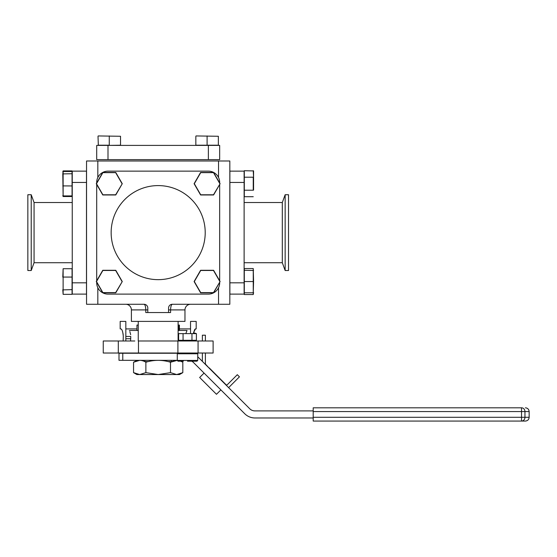 <?xml version="1.0" encoding="UTF-8"?>
<svg xmlns="http://www.w3.org/2000/svg" width="557" height="557" viewBox="0 0 557 557"><rect width="100%" height="100%" fill="white"/><g stroke="black" fill="none" stroke-linecap="round" stroke-linejoin="round"><path stroke-width="0.84" d="M123.146 340.988L123.292 336.442C122.895 331.819 122.115 329.312 120.932 328.915L120.18 328.915L120.18 321.396L125.826 321.396L125.826 340.988M123.222 334.945L123.041 333.518M122.756 332.209L122.408 331.088M121.656 329.521L121.12 328.971M129.865 331.589L130.658 334.687M187.034 330.454L186.038 333.009L187.034 330.454L178.115 330.454M136.952 330.454L136.952 325.072L138.254 325.072L138.254 321.396L138.254 340.988M178.936 328.915L190.543 328.915L178.936 328.915M194.734 329.486L193.425 333.016L195.43 328.915L196.189 328.915L196.189 321.396L190.543 321.396L190.543 333.26L190.543 321.396M198.069 353.027L198.069 340.988L213.115 340.988L213.115 353.027L177.899 353.027L177.899 340.988L138.47 340.988L138.47 353.027L177.899 353.027M198.069 340.988L177.899 340.988M138.47 353.027L103.254 353.027L103.254 340.988L118.3 340.988L118.3 353.027M134.801 340.988L118.3 340.988M103.254 340.988L103.254 353.027M125.826 328.915L136.952 328.915L125.826 328.915M125.826 336.442L130.77 336.442L130.582 340.988M138.254 330.454L129.335 330.454M195.43 328.915L195.082 329.083M178.115 340.988L178.115 321.396L131.396 321.396L131.396 309.908A5.647 5.647 0 0 0 125.75 304.268M218.532 177.516L218.532 160.987L229.825 160.987L229.825 304.268L172.329 304.268C171.305 304.582 170.727 306.461 170.588 309.908L170.588 312.547L168.569 312.547L168.569 308.028A3.76 3.76 0 0 1 172.329 304.268L190.619 304.268A5.647 5.647 0 0 0 184.973 309.908L184.973 321.396L178.115 321.396M147.8 308.028L147.8 312.547L145.781 312.547L145.781 309.908C145.642 306.461 145.064 304.582 144.04 304.268A3.76 3.76 0 0 1 147.8 308.028L147.8 309.908L131.396 309.908M147.8 312.547L168.569 312.547M218.532 304.268L218.532 287.739M97.83 287.739L97.83 304.268L86.544 304.268L86.544 160.987L97.83 160.987L97.83 177.516M218.532 160.987L97.83 160.987M97.83 304.268L144.04 304.268M208.374 159.636L208.374 145.398L219.667 145.398L219.667 159.636L96.702 159.636L96.702 145.398L107.995 145.398L107.995 159.636M208.374 145.398L107.995 145.398M34.061 202.525L34.061 262.73L31.22 270.521L31.22 194.734L34.061 202.525L72.25 202.525M31.22 270.521L27.85 270.521L27.85 194.734L31.22 194.734M86.488 232.624L86.488 182.438L72.25 182.438L72.25 171.145L86.488 171.145L86.488 294.11L72.25 294.11L72.25 282.817L86.488 282.817L86.544 260.697M72.25 182.438L72.25 282.817M158.181 185.592A47.032 47.032 0 0 0 111.149 232.624A47.032 47.032 0 0 0 158.181 279.656A47.032 47.032 0 0 0 205.213 232.624A47.032 47.032 0 0 0 158.181 185.592M219.667 182.968L219.667 182.438A11.286 11.286 0 0 0 208.374 171.145L107.995 171.145A11.286 11.286 0 0 0 96.702 182.438L96.702 182.968M219.667 184.464L219.667 280.791M219.667 282.288L219.667 282.817A11.286 11.286 0 0 1 208.374 294.11L107.995 294.11A11.286 11.286 0 0 1 96.702 282.817L96.702 282.288M96.702 280.791L96.702 184.464M244.307 177.217L244.307 190.215L253.247 190.215L253.247 177.217L244.307 177.217L244.307 170.714L253.574 170.929L253.574 190.104M219.876 281.543L213.491 270.472L200.708 270.472L194.316 281.543L200.708 292.613L213.491 292.613L220.099 281.543L213.596 292.801L200.597 292.801L194.101 281.543L200.597 270.284L213.596 270.284L220.099 281.543M98.199 135.943L120.528 136.27L98.199 135.943M98.338 145.398L98.011 136.27M98.011 145.21L109.269 145.21L109.269 135.943M109.269 145.398L120.528 145.21L120.528 136.27M72.25 289.633L63.122 289.877L63.122 294.347L72.062 294.347L72.062 277.066L63.122 277.066L63.122 289.877L63.122 268.732L62.795 277.142M72.25 293.978L72.062 294.347M63.122 294.347L62.795 289.737M72.062 277.066L72.062 268.732L63.122 268.732M122.053 281.543L115.661 270.472L102.878 270.472L96.486 281.543L102.878 292.613L115.661 292.613L122.268 281.543L115.772 292.801L102.773 292.801L96.27 281.543L102.773 270.284L115.772 270.284L122.268 281.543M219.876 183.713L213.491 172.642L200.708 172.642L194.316 183.713L200.708 194.783L213.491 194.783L220.099 183.713L213.596 194.971L200.597 194.971L194.101 183.713L200.597 172.454L213.596 172.454L220.099 183.713M122.053 183.713L115.661 172.642L102.878 172.642L96.486 183.713L102.878 194.783L115.661 194.783L122.268 183.713L115.772 194.971L102.773 194.971L96.27 183.713L102.773 172.454L115.772 172.454L122.268 183.713M196.029 135.943L218.358 136.27L196.029 135.943M207.1 135.943L207.1 145.21L195.841 145.21L195.841 136.27M207.1 145.21L218.358 145.21L218.358 136.27M176.604 360.33L171.445 361.723L171.445 360.33M144.924 360.33L144.924 361.723M178.115 325.072L178.936 325.072L178.936 330.454M178.936 325.072L179.417 325.072L179.417 330.454M282.308 262.73L282.308 202.525L285.149 194.734L285.149 270.521L282.308 262.73L244.119 262.73M285.149 194.734L288.519 194.734L288.519 270.521L285.149 270.521M229.881 232.624L229.881 282.817L244.119 282.817L244.119 294.11L229.881 294.11L229.881 171.145L244.119 171.145L244.119 182.438L229.881 182.438L229.825 204.558M244.119 282.817L244.119 182.438M209.07 368.073L205.644 364.313A0.87 0.87 0 0 1 205.387 363.693L204.691 363.693M205.477 364.48L205.644 364.313A0.87 0.87 0 0 1 205.387 363.693L205.387 353.027M205.387 340.988L205.387 335.203L202.379 335.203L202.379 340.988M202.379 361.382L202.379 353.027M228.516 387.519A3.885 3.885 0 0 0 229.414 386.85L239.44 376.824L237.31 374.701L227.291 384.72A0.87 0.87 0 0 1 226.051 384.72L209.237 367.905L225.884 384.887M220.885 389.893L216.478 394.3L199.664 377.486L204.071 373.079M170.63 361.604L168.137 361.604M176.66 374.548L179.514 374.548L182.814 372.64L176.66 374.548L139.71 374.548L145.871 372.64L158.181 374.548L170.498 372.64L176.66 374.548M133.555 372.64L136.855 374.548L139.71 374.548L133.555 372.64L133.555 362.231C137.649 359.731 141.757 359.731 145.871 362.231L145.871 372.64M139.654 360.33L133.555 362.231M145.871 362.231C154.052 359.731 162.268 359.731 170.498 362.231L170.498 372.64M180.705 361.187L182.814 362.231L182.814 372.64M170.498 362.231L177.279 360.351L118.996 360.33L118.996 353.256L177.495 353.256M148.232 361.604L145.739 361.604M253.574 177.321L253.247 170.714M244.307 190.215L244.307 196.712L253.247 196.712M253.574 281.543L253.247 292.801L253.247 268.544L253.574 281.543L244.307 281.543L244.307 292.801L253.247 292.801L253.247 294.542L244.307 294.542L244.307 292.801M253.247 268.544L244.307 268.544L244.307 270.284L253.574 270.472M244.307 270.284L244.307 281.543M253.574 292.613L253.247 294.542M183.378 361.187L178.031 361.187L177.279 360.435L197.749 360.435L197.749 353.779L177.279 353.779L178.031 353.027M197.749 360.435L196.997 361.187L187.514 361.187M183.065 340.299L183.065 333.615L178.616 333.615L178.616 340.299L191.963 340.299L191.963 333.615L183.065 333.615M194.268 332.933L196.405 333.615L191.963 333.615M194.268 340.988L196.405 340.299L196.405 333.615M191.963 340.299L196.405 340.299M62.795 173.902L63.122 171.507L63.122 195.918L62.795 173.902L72.062 173.735L72.062 171.507L63.122 171.507L63.122 170.908L72.062 170.908L72.062 171.507M63.122 196.524L72.062 196.524L72.062 195.918L63.122 195.918L63.122 196.524L62.795 195.716M72.062 195.918L72.062 185.941L62.795 185.906M72.062 185.941L72.062 173.735M62.795 171.716L63.122 170.908M122.784 360.33L122.784 353.256M191.74 361.187A7.227 7.227 0 0 1 193.432 362.447L244.732 413.74A14.447 14.447 0 0 0 254.946 417.973L313.194 417.973M197.749 356.8A14.447 14.447 0 0 1 198.48 357.483L249.773 408.782A7.227 7.227 0 0 0 254.883 410.899L313.194 410.899M525.39 421.057L313.194 421.057L313.194 417.29L521.519 417.29L521.519 421.057A3.76 3.433 90 0 0 524.959 417.29L521.519 417.29L521.519 411.574L313.194 411.574L313.194 407.808L521.519 407.808A3.76 3.433 90 0 1 524.959 411.574L524.959 417.29L529.15 417.29C528.927 419.581 527.674 420.834 525.39 421.057M313.194 411.574L313.194 417.29M130.77 338.733L125.826 338.733M184.973 309.908L168.569 309.908M529.15 417.29L529.15 411.574L521.519 411.574L521.519 407.808M34.061 262.73L72.25 262.73M282.308 202.525L244.119 202.525M177.279 360.435L177.279 353.779M197.749 353.779L196.997 353.027M529.15 411.574C528.927 409.291 527.674 408.037 525.39 407.808"/></g></svg>

